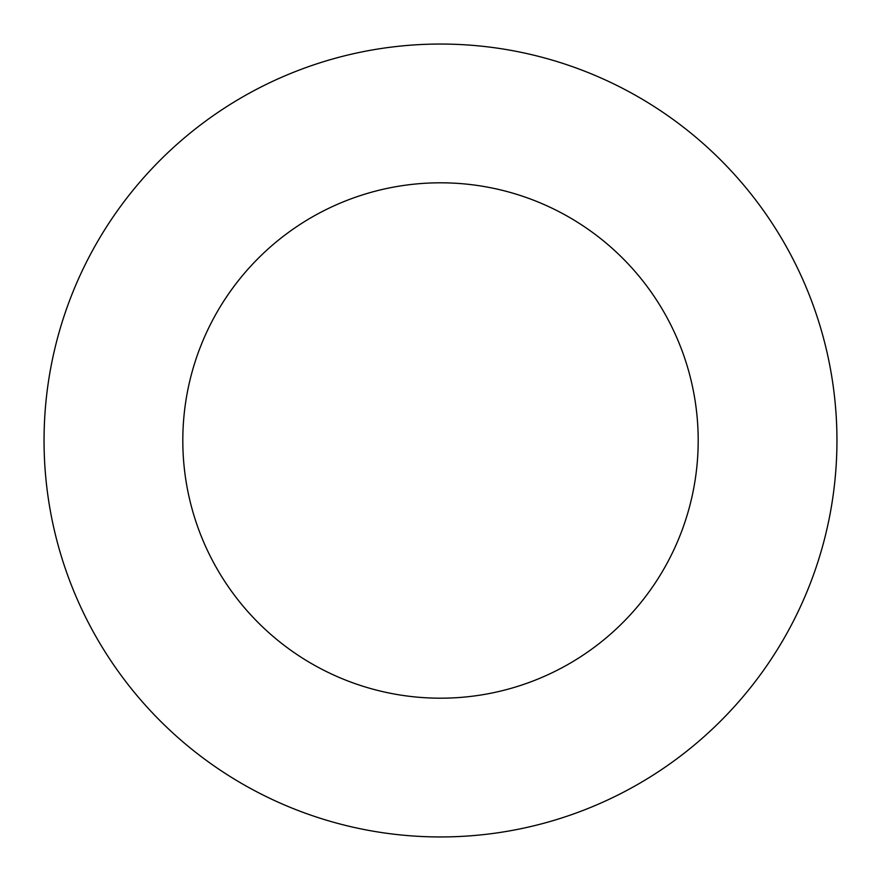 <?xml version="1.0" encoding="UTF-8"?>
<svg xmlns="http://www.w3.org/2000/svg" width="881" height="881" viewBox="0 0 881 881"><rect width="100%" height="100%" fill="white"/><g stroke="black" fill="none" stroke-linecap="round" stroke-linejoin="round"><path stroke-width="1.32" d="M440.5 836.95A396.45 396.45 0 0 0 836.95 440.5A396.45 396.45 0 0 0 440.5 44.05A396.45 396.45 0 0 0 44.05 440.5A396.45 396.45 0 0 0 440.5 836.95M440.5 698.192A257.692 257.692 0 0 0 698.192 440.5A257.692 257.692 0 0 0 440.5 182.808A257.692 257.692 0 0 0 182.808 440.5A257.692 257.692 0 0 0 440.5 698.192"/></g></svg>
